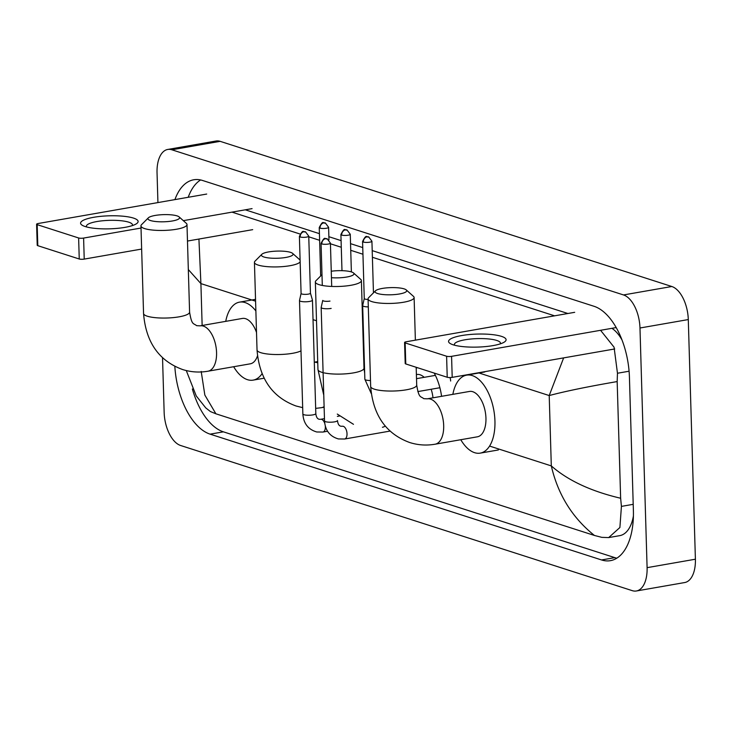 <?xml version="1.0" encoding="UTF-8"?>
<svg xmlns="http://www.w3.org/2000/svg" width="732" height="732" viewBox="0 0 732 732"><rect width="100%" height="100%" fill="white"/><g stroke="black" fill="none" stroke-linecap="round" stroke-linejoin="round"><path stroke-width="1.1" d="M85.196 226.545A28.786 6.515 178.3 0 1 83.082 225.721A28.786 6.515 178.3 0 1 95.618 216.983A28.786 6.515 178.3 0 1 133.499 218.099A28.786 6.515 178.3 0 1 135.777 224.157A28.786 6.515 178.3 0 1 111.758 228.75A28.786 6.515 178.3 0 1 85.196 226.545M132.254 225.621A23.031 5.206 -1.7 0 0 132.465 224.88A23.031 5.206 -1.7 0 0 128.768 222.18A23.031 5.206 -1.7 0 0 102.846 220.753A23.031 5.206 -1.7 0 0 86.422 226.243A23.031 5.206 -1.7 0 0 86.678 226.975M206.708 194.053L38.238 223.498A3.596 0.814 -1.7 0 0 36.6 224.23A3.596 0.814 -1.7 0 0 37.176 224.651L37.799 245.678A3.596 0.814 178.3 0 1 37.222 245.257L36.6 224.23M78.626 237.973A3.596 0.814 -1.7 0 0 83.604 238.074L84.226 259.101A3.596 0.814 178.3 0 1 79.248 259L78.626 237.973L37.176 224.651M252.073 208.629L183.311 220.652M141.02 228.045L83.604 238.074M79.248 259L37.799 245.678M84.226 259.101L141.642 249.063M187.484 241.048L252.696 229.656M150.481 220.533A15.83 3.578 -1.7 0 0 170.044 221.32A15.83 3.578 -1.7 0 0 179.13 216.919A15.83 3.578 -1.7 0 0 177.053 215.885A15.83 3.578 -1.7 0 0 161.031 214.76A15.83 3.578 -1.7 0 0 148.349 217.834A15.83 3.578 -1.7 0 0 150.481 220.533M179.13 216.919L186.331 223.342A23.031 5.206 178.3 0 1 186.989 224.532A23.031 5.206 178.3 0 1 170.574 230.022A23.031 5.206 178.3 0 1 144.652 228.594A23.031 5.206 178.3 0 1 140.956 225.904A23.031 5.206 178.3 0 1 141.541 224.669L148.349 217.834M208.016 371.206A23.031 12.069 -99.9 0 0 216.562 352.54A23.031 12.069 -99.9 0 0 203.386 326.097A23.031 12.069 -99.9 0 0 200.083 325.841L196.634 325.667C193.385 322.995 191.802 325.557 189.588 312.125A23.031 5.206 -1.7 0 1 173.173 317.615A23.031 5.206 -1.7 0 1 147.251 316.187A23.031 5.206 -1.7 0 1 143.554 313.497C145.869 342.146 158.862 360.821 182.543 369.514C190.851 372.149 199.342 372.707 208.016 371.206L250.28 363.822A23.031 12.069 -99.9 0 0 257.463 355.917M262.029 373.741A39.583 20.743 80.1 0 1 253.135 380.128A39.583 20.743 80.1 0 1 233.664 366.723M256.511 332.474A23.031 12.069 -99.9 0 0 242.356 318.447L200.083 325.841M225.74 321.357A39.583 20.743 80.1 0 1 239.501 302.142A39.583 20.743 80.1 0 1 255.871 310.944M263.959 257.005A15.83 3.578 -1.7 0 0 283.522 257.792A15.83 3.578 -1.7 0 0 292.617 253.391A15.83 3.578 -1.7 0 0 290.531 252.357A15.83 3.578 -1.7 0 0 274.509 251.232A15.83 3.578 -1.7 0 0 261.827 254.306A15.83 3.578 -1.7 0 0 263.959 257.005M292.617 253.391L299.809 259.814A23.031 5.206 178.3 0 1 300.102 260.116M300.157 261.91A23.031 5.206 178.3 0 1 282.122 266.658A23.031 5.206 178.3 0 1 258.131 265.066A23.031 5.206 178.3 0 1 254.434 262.376A23.031 5.206 178.3 0 1 255.029 261.141L261.827 254.306M364.252 358.726A23.031 12.069 -99.9 0 0 363.703 358.149M363.2 341.377A39.583 20.743 80.1 0 1 363.749 341.771M331.44 277.693A15.83 3.578 -1.7 0 0 348.203 276.751A15.83 3.578 -1.7 0 0 353.538 272.972A15.83 3.578 -1.7 0 0 351.452 271.938A15.83 3.578 -1.7 0 0 331.248 271.233M353.538 272.972L360.73 279.395A23.031 5.206 178.3 0 1 361.398 280.585A23.031 5.206 178.3 0 1 344.973 286.075A23.031 5.206 178.3 0 1 319.051 284.647A23.031 5.206 178.3 0 1 315.355 281.957A23.031 5.206 178.3 0 1 315.95 280.722L321.988 274.656M432.996 397.815A23.031 12.069 -99.9 0 0 431.166 389.259M424.194 377.328A23.031 12.069 -99.9 0 0 416.755 374.5L416.398 374.564M434.213 373.082A39.583 20.743 80.1 0 1 441.579 396.314M377.602 293.523A15.83 3.578 -1.7 0 0 397.165 294.319A15.83 3.578 -1.7 0 0 406.251 289.918A15.83 3.578 -1.7 0 0 404.165 288.884A15.83 3.578 -1.7 0 0 388.152 287.749A15.83 3.578 -1.7 0 0 375.461 290.833A15.83 3.578 -1.7 0 0 377.602 293.523M406.251 289.918L413.443 296.341A23.031 5.206 178.3 0 1 414.111 297.531A23.031 5.206 178.3 0 1 397.686 303.021A23.031 5.206 178.3 0 1 371.764 301.584A23.031 5.206 178.3 0 1 368.068 298.894A23.031 5.206 178.3 0 1 368.663 297.668L375.461 290.833M477.401 436.812A23.031 12.069 -99.9 0 0 485.947 418.155A23.031 12.069 -99.9 0 0 469.468 391.446L427.204 398.83A23.031 12.069 -99.9 0 1 430.498 399.096A23.031 12.069 -99.9 0 1 443.683 425.539A23.031 12.069 -99.9 0 1 435.137 444.205L477.401 436.812M452.852 394.347A39.583 20.743 80.1 0 1 466.623 375.141A39.583 20.743 80.1 0 1 494.942 421.046A39.583 20.743 80.1 0 1 480.247 453.126A39.583 20.743 80.1 0 1 460.785 439.722M301.099 293.386A4.676 1.061 -1.7 0 0 301.09 293.45L299.507 300.422A6.478 1.464 -1.7 0 0 299.498 300.513A6.478 1.464 -1.7 0 0 300.541 301.273A6.478 1.464 -1.7 0 0 309.499 301.447A6.478 1.464 -1.7 0 0 312.454 300.129A6.478 1.464 -1.7 0 0 312.436 300.047L310.441 293.139M299.397 236.409C303.67 227.908 303.359 232.922 305.509 231.815A4.676 3.843 -72.2 0 0 303.936 231.715A4.676 3.843 107.8 0 0 300.147 236.958A4.676 1.061 -1.7 0 1 299.397 236.409L301.09 293.45A4.676 1.061 -1.7 0 0 301.84 293.999A4.676 1.061 -1.7 0 0 308.309 294.127A4.676 1.061 -1.7 0 0 310.441 293.175A4.676 1.061 -1.7 0 0 310.432 293.111M329.976 301.09A4.676 1.061 -1.7 0 1 323.507 300.962A4.676 1.061 -1.7 0 1 322.757 300.413L321.174 307.385A6.478 1.464 -1.7 0 0 321.165 307.477A6.478 1.464 -1.7 0 0 322.208 308.236A6.478 1.464 -1.7 0 0 331.157 308.41M364.271 298.473A4.676 1.061 -1.7 0 0 364.262 298.537L362.679 305.509A6.478 1.464 -1.7 0 0 362.669 305.592A6.478 1.464 -1.7 0 0 363.713 306.351A6.478 1.464 -1.7 0 0 368.306 306.882M362.569 241.496C366.842 232.996 366.531 238.001 368.681 236.903A4.676 3.843 -72.2 0 0 367.107 236.802A4.676 3.843 107.8 0 0 363.319 242.045A4.676 1.061 -1.7 0 1 362.569 241.496L364.262 298.537A4.676 1.061 -1.7 0 0 365.012 299.077A4.676 1.061 -1.7 0 0 368.086 299.461M450.628 381.024A6.478 3.395 -99.9 0 0 450.006 377.547M453.172 344.809A28.786 6.515 178.3 0 1 451.058 343.985A28.786 6.515 178.3 0 1 463.585 335.247A28.786 6.515 178.3 0 1 501.475 336.363A28.786 6.515 178.3 0 1 503.744 342.42A28.786 6.515 178.3 0 1 479.725 347.005A28.786 6.515 178.3 0 1 453.172 344.809M500.231 343.884A23.031 5.206 -1.7 0 0 500.441 343.143A23.031 5.206 -1.7 0 0 496.744 340.444A23.031 5.206 -1.7 0 0 470.822 339.017A23.031 5.206 -1.7 0 0 454.398 344.507A23.031 5.206 -1.7 0 0 454.654 345.239M574.684 312.317L406.214 341.762A3.596 0.814 -1.7 0 0 404.576 342.494A3.596 0.814 -1.7 0 0 405.153 342.915L405.775 363.941A3.596 0.814 178.3 0 1 405.199 363.52L404.576 342.494M446.602 356.237A3.596 0.814 -1.7 0 0 451.571 356.338L452.202 377.364A3.596 0.814 178.3 0 1 447.225 377.264L446.602 356.237L405.153 342.915M616.188 327.57L451.571 356.338M447.225 377.264L405.775 363.941M452.202 377.364L614.706 348.963M157.929 202.581L157.041 172.789A28.786 15.088 80.1 0 1 167.729 149.456L216.031 141.02A28.786 15.088 80.1 0 1 220.158 141.34L671.811 286.505A28.786 15.088 80.1 0 1 688.29 319.564L695.4 559.211A28.786 15.088 80.1 0 1 684.713 582.544L636.41 590.98A28.786 15.088 80.1 0 1 632.283 590.66L180.63 445.495A28.786 15.088 80.1 0 1 164.151 412.436L162.531 357.692M167.729 149.456A28.786 15.088 80.1 0 1 171.855 149.785L623.508 294.941A28.786 15.088 80.1 0 1 639.978 328L647.097 567.657A28.786 15.088 80.1 0 1 636.41 590.98M174.838 366.339A61.891 32.428 -99.9 0 0 210.111 434.149L601.548 559.953A61.891 32.428 -99.9 0 0 610.415 560.666A61.891 32.428 -99.9 0 0 633.39 510.497L629.438 377.364A61.891 32.428 -99.9 0 0 594.018 306.287L202.59 180.484A61.891 32.428 -99.9 0 0 193.724 179.779A61.891 32.428 -99.9 0 0 174.921 199.607M192.37 388.994A61.891 32.428 -99.9 0 0 223.397 431.834L614.834 557.638A61.891 32.428 -99.9 0 0 616.829 558.168M200.595 179.953A61.891 32.428 -99.9 0 0 188.206 197.292M567.876 313.506L372.204 250.618M362.752 247.581L350.537 243.655M341.085 240.618L328.869 236.692M319.427 233.654L245.266 209.819M621.98 339.904A38.86 20.368 -99.9 0 0 611.925 328.32M600.569 330.297L614.066 347.197L617.469 373.247L617.168 381.573L620.635 498.245L621.422 506.388L619.894 527.516L608.685 537.581L619.739 535.65A38.86 20.368 -99.9 0 0 633.418 515.886M231.989 212.143L299.983 234.002M308.776 236.82L319.619 240.306M330.434 243.783L341.286 247.27M350.738 250.307L362.944 254.233M372.396 257.271L554.6 315.831M608.685 537.581L601.85 537.361L594.439 535.458C572.332 517.789 557.949 494.603 551.306 465.909C567.922 480.494 591.026 491.273 620.635 498.245M201.199 371.435L204.841 395.06L215.894 413.8L594.439 535.458M215.894 413.8L210.413 411.558L205.756 407.889L196.249 395.939L186.285 370.566M617.168 381.573C588.016 386.597 565.369 391.254 549.21 395.555L563.64 357.884M198.921 239.053L200.907 283.604L188.325 269.559M302.682 407.651L296.021 405.986C272.35 397.293 259.348 378.618 257.033 349.969A23.031 5.206 -1.7 0 0 260.729 352.659A23.031 5.206 -1.7 0 0 281.738 354.434A23.031 5.206 -1.7 0 0 300.998 350.857M317.761 362.916A23.031 12.069 -99.9 0 0 316.865 362.569A23.031 12.069 -99.9 0 0 314.293 362.221L317.725 361.581M324.13 407.221L321.494 407.678A23.031 12.069 -99.9 0 0 324.111 406.608M323.773 395.207L317.953 369.541A23.031 5.206 -1.7 0 0 321.659 372.24A23.031 5.206 -1.7 0 0 323.096 372.652M324.12 372.89A23.031 5.206 -1.7 0 0 349.475 373.466A23.031 5.206 -1.7 0 0 363.996 368.178L361.398 280.585M382.424 427.259A23.031 12.069 -99.9 0 0 385.233 426.042M435.137 444.205C426.454 445.706 417.963 445.138 409.664 442.512C385.984 433.811 372.981 415.145 370.667 386.487A23.031 5.206 -1.7 0 0 374.372 389.177A23.031 5.206 -1.7 0 0 400.285 390.613A23.031 5.206 -1.7 0 0 416.709 385.123L416.179 367.281M327.552 431.249L322.949 432.054A6.478 3.395 -99.9 0 0 325.356 426.802A6.478 3.395 -99.9 0 0 325.319 426.134M322.949 432.054L316.764 431.981C308.154 429.483 303.524 423.471 302.865 413.964A6.478 1.464 -1.7 0 0 303.908 414.715A6.478 1.464 -1.7 0 0 304.137 414.788A6.478 1.464 -1.7 0 0 311.393 415.099A6.478 1.464 -1.7 0 0 315.821 413.58C316.215 417.103 317.386 419.006 319.344 419.29L320.717 419.29A6.478 3.395 -99.9 0 1 321.43 419.308A6.478 3.395 -99.9 0 1 324.733 423.325M300.147 236.958A4.676 1.061 -1.7 0 0 305.418 237.25A4.676 1.061 -1.7 0 0 308.748 236.134L310.441 293.175M321.815 243.921A4.676 3.843 107.8 0 1 325.603 238.678A4.676 3.843 -72.2 0 1 327.167 238.778C325.026 239.886 325.337 234.871 321.064 243.372A4.676 1.061 -1.7 0 0 321.815 243.921A4.676 1.061 -1.7 0 0 327.076 244.213A4.676 1.061 -1.7 0 0 330.416 243.097L331.706 286.45M344.616 439.017A6.478 3.395 -99.9 0 0 347.023 433.765A6.478 3.395 -99.9 0 0 343.088 426.271A6.478 3.395 -99.9 0 0 342.384 426.253L341.011 426.244C339.053 425.96 337.882 424.057 337.479 420.543A6.478 1.464 -1.7 0 1 333.06 422.062A6.478 1.464 -1.7 0 1 325.804 421.751A6.478 1.464 -1.7 0 1 325.575 421.678A6.478 1.464 -1.7 0 1 324.532 420.927C325.191 430.434 329.821 436.446 338.422 438.944L344.616 439.017L390.065 431.075M319.994 228.119A4.676 3.843 107.8 0 1 323.782 222.876A4.676 3.843 -72.2 0 1 325.347 222.976C323.205 224.074 323.517 219.069 319.243 227.57A4.676 1.061 -1.7 0 0 319.994 228.119A4.676 1.061 -1.7 0 0 325.255 228.402A4.676 1.061 -1.7 0 0 328.595 227.295L328.97 239.849M341.661 235.082A4.676 3.843 107.8 0 1 345.449 229.839A4.676 3.843 -72.2 0 1 347.014 229.94C344.863 231.038 345.175 226.032 340.902 234.533A4.676 1.061 -1.7 0 0 341.661 235.082A4.676 1.061 -1.7 0 0 346.922 235.365A4.676 1.061 -1.7 0 0 350.262 234.258L351.378 271.92M371.234 393.523L364.856 379.24A6.478 1.464 -1.7 0 0 365.899 380A6.478 1.464 -1.7 0 0 366.128 380.073A6.478 1.464 -1.7 0 0 370.493 380.53M363.319 242.045A4.676 1.061 -1.7 0 0 368.589 242.329A4.676 1.061 -1.7 0 0 371.92 241.212L373.457 292.855M255.587 301.181L200.907 283.604L202.142 325.475M478.38 372.789L549.21 395.555L551.306 465.909L489.58 446.072M363.575 335.887L363.035 335.714M316.508 320.762L313.031 319.646M647.097 567.657L695.4 559.211M639.978 328L688.29 319.564M623.508 294.941L671.811 286.505M171.855 149.785L220.158 141.34M614.834 557.638L601.548 559.953M223.397 431.834L210.111 434.149M629.09 371.216L617.469 373.247M633.207 504.321L621.422 506.388M189.588 312.125L186.989 224.532M253.135 380.128L264.087 378.215M239.501 302.142L255.532 299.342M143.554 313.497L140.956 225.904M363.072 336.857L363.594 336.757M257.033 349.969L254.434 262.376M315.666 408.383L321.494 407.678M353.483 424.313L337.287 414.074M317.953 369.541L315.355 281.957M364.682 373.183L363.996 368.178M416.709 385.123C418.924 398.556 420.497 395.985 423.755 398.656L427.204 398.83M415.373 340.16L414.111 297.531M480.247 453.126L498.364 449.96M466.623 375.141L484.74 371.975M370.667 386.487L368.068 298.894M315.821 413.58L312.454 300.129M339.511 416.005L337.361 416.389M324.468 418.64L320.717 419.29M302.865 413.964L299.498 300.513M308.748 236.134L305.509 231.815M324.532 420.927L321.165 307.477M321.064 243.372L322.309 285.453M330.416 243.097L327.167 238.778M364.472 366.265L363.941 366.357M319.243 227.57L320.68 275.973M328.595 227.295L325.347 222.976M417.579 367.729L416.206 367.976M340.902 234.533L341.981 270.675M350.262 234.258L347.014 229.94M439.886 387.731L417.826 391.583M435.394 375.37L416.517 378.664M364.856 379.24L362.669 305.592M371.92 241.212L368.681 236.903"/></g></svg>
